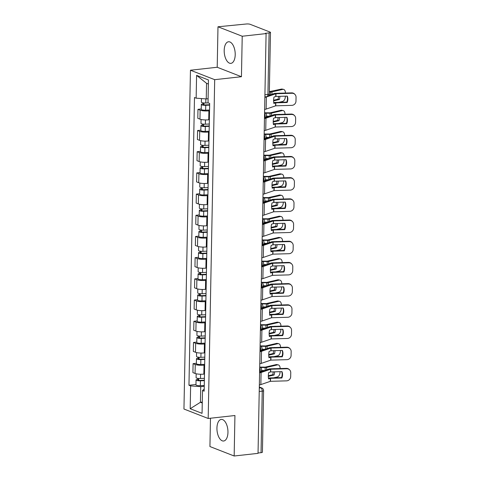 <?xml version="1.0" encoding="UTF-8"?>
<svg xmlns="http://www.w3.org/2000/svg" width="480" height="480" viewBox="0 0 480 480"><rect width="100%" height="100%" fill="white"/><g stroke="black" fill="none" stroke-linecap="round" stroke-linejoin="round"><path stroke-width="0.72" d="M227.958 432.366A10.86 5.418 -96.3 0 0 221.25 419.424A10.86 5.418 -96.3 0 0 216.936 428.064A10.86 5.418 -96.3 0 0 223.644 441.012A10.86 5.418 -96.3 0 0 227.958 432.366M235.212 54.714A10.86 5.418 -96.3 0 0 228.504 41.766A10.86 5.418 -96.3 0 0 224.19 50.412A10.86 5.418 -96.3 0 0 230.892 63.36A10.86 5.418 -96.3 0 0 235.212 54.714M210.468 418.224L209.928 446.544L234.162 456L258.036 453.36L266.094 33.588L242.22 36.234L217.986 26.778L217.206 67.26L190.458 70.224L183.954 409.026L208.188 418.482L214.692 79.674L241.446 76.716L242.22 36.234M217.986 26.778L246.282 24A2.784 0.612 1.1 0 1 250.098 24.288L270.09 32.088A2.784 0.612 1.1 0 1 270.48 32.406L269.298 93.942A2.784 0.612 -178.9 0 1 267.924 94.44L269.106 32.904A2.784 0.612 1.1 0 0 270.48 32.406M234.162 456L234.936 415.518L208.188 418.482M259.224 391.464L262.23 391.134A2.784 0.612 -178.9 0 0 263.598 390.636L262.416 452.172A2.784 0.612 -178.9 0 1 261.048 452.67L262.23 391.134A2.784 1.386 -96.3 0 0 260.868 387.864L259.302 387.252M258.042 453L261.048 452.67M269.106 32.904L265.386 33.312L266.094 33.588M209.538 110.766L208.896 110.838A6.408 1.404 -178.9 0 1 200.13 110.184L197.97 109.338L197.802 118.308L199.956 119.148A6.408 1.404 1.1 0 0 208.722 119.802L209.364 119.73M201.258 108.978L197.97 109.338M209.13 131.958L208.488 132.03A6.408 1.404 -178.9 0 1 199.722 131.376L197.568 130.53L197.394 139.5L199.548 140.34A6.408 1.404 1.1 0 0 208.314 140.994L208.962 140.922M200.85 130.17L197.568 130.53M208.722 153.15L208.08 153.222A6.408 1.404 -178.9 0 1 199.314 152.568L197.16 151.722L196.986 160.692L199.14 161.532A6.408 1.404 1.1 0 0 207.912 162.186L208.554 162.12M200.442 151.362L197.16 151.722M208.32 174.342L207.672 174.414A6.408 1.404 -178.9 0 1 198.906 173.76L196.752 172.914L196.578 181.884L198.732 182.724A6.408 1.404 1.1 0 0 207.504 183.378L208.146 183.312M200.034 172.554L196.752 172.914M207.912 195.534L207.27 195.606A6.408 1.404 -178.9 0 1 198.498 194.952L196.344 194.106L196.17 203.076L198.33 203.916A6.408 1.404 1.1 0 0 207.096 204.57L207.738 204.504M199.626 193.746L196.344 194.106M207.504 216.726L206.862 216.798A6.408 1.404 -178.9 0 1 198.09 216.144L195.936 215.304L195.768 224.268L197.922 225.108A6.408 1.404 1.1 0 0 206.688 225.762L207.33 225.696M199.224 214.938L195.936 215.304M207.096 237.918L206.454 237.99A6.408 1.404 -178.9 0 1 197.688 237.336L195.528 236.496L195.36 245.46L197.514 246.3A6.408 1.404 1.1 0 0 206.28 246.954L206.922 246.888M198.816 236.13L195.528 236.496M206.688 259.11L206.046 259.182A6.408 1.404 -178.9 0 1 197.28 258.528L195.126 257.688L194.952 266.652L197.106 267.492A6.408 1.404 1.1 0 0 205.878 268.146L206.52 268.08M198.408 257.322L195.126 257.688M206.28 280.302L205.638 280.374A6.408 1.404 -178.9 0 1 196.872 279.72L194.718 278.88L194.544 287.844L196.698 288.684A6.408 1.404 1.1 0 0 205.47 289.338L206.112 289.272M198 278.514L194.718 278.88M205.878 301.494L205.236 301.566A6.408 1.404 -178.9 0 1 196.464 300.912L194.31 300.072L194.136 309.036L196.29 309.876A6.408 1.404 1.1 0 0 205.062 310.536L205.704 310.464M197.592 299.706L194.31 300.072M205.47 322.686L204.828 322.758A6.408 1.404 -178.9 0 1 196.056 322.104L193.902 321.264L193.728 330.228L195.888 331.068A6.408 1.404 1.1 0 0 204.654 331.728L205.296 331.656M197.184 320.898L193.902 321.264M205.062 343.878L204.42 343.95A6.408 1.404 -178.9 0 1 195.654 343.296L193.494 342.456L193.326 351.42L195.48 352.26A6.408 1.404 1.1 0 0 204.246 352.92L204.888 352.848M196.782 342.09L193.494 342.456M204.654 365.07L204.012 365.142A6.408 1.404 -178.9 0 1 195.246 364.488L193.092 363.648L192.918 372.612L195.072 373.452A6.408 1.404 1.1 0 0 203.838 374.112L204.486 374.04M196.374 363.282L193.092 363.648M208.38 84.024L206.55 83.31L206.25 98.928L208.098 98.724M206.25 98.928L196.146 98.172L196.584 75.354L208.458 79.98L208.02 102.804L209.676 103.452L204.156 391.176L202.494 390.528L202.056 413.352L190.188 408.72L190.626 385.896L200.724 386.652L200.424 402.276L202.254 402.99M196.146 98.172L194.49 97.524L188.964 385.248L190.626 385.896M190.458 70.224L214.692 79.674M217.206 67.26L241.446 76.716M202.272 402.072L200.424 402.276L190.188 408.72M204.246 386.262L200.724 386.652M195.966 384.474L188.964 385.248M204.192 389.118L202.494 390.528M196.584 75.354L206.55 83.31M287.154 102.504A8.634 8.232 -43.7 0 0 287.274 96.12L275.94 96.438L274.002 97.068A8.634 4.326 98.6 0 0 273.606 100.374A8.634 4.326 98.6 0 0 273.882 103.452L275.73 102.828L287.154 102.504L286.776 102.108L275.436 102.432A2.088 0.456 1.1 0 0 274.812 102.474A2.088 0.456 1.1 0 0 274.086 102.618L273.75 102.732M264.87 97.35A6.96 1.524 1.1 0 0 266.376 96.996L275.904 93.732L292.044 93.27L291.666 92.874A4.176 3.984 -43.7 0 1 294.612 94.068L294.984 94.458A4.176 3.984 136.3 0 0 292.044 93.27M268.872 95.37L274.26 93.516A2.088 0.456 -178.9 0 1 274.986 93.372A2.088 0.456 -178.9 0 1 275.61 93.33L291.666 92.874M264.636 109.44A6.96 1.524 1.1 0 0 266.142 109.086L275.676 105.822L291.81 105.36A4.176 3.984 136.3 0 0 295.974 101.166L296.046 97.23A4.176 3.984 136.3 0 0 294.984 94.458M287.046 96.126A8.634 8.232 -43.7 0 1 286.776 102.108M269.34 91.632L281.376 89.106A4.176 2.664 -78.2 0 1 282.15 89.094L283.518 89.382A4.176 2.664 101.8 0 0 282.738 89.394L281.376 89.106M269.334 92.028L270.474 92.04A2.088 0.456 1.1 0 0 271.452 91.992A2.088 0.456 1.1 0 0 271.968 91.908L282.738 89.394M273.612 100.254L278.034 99.222L279.396 99.504L273.606 100.86M279.546 93.216A8.634 5.502 101.8 0 0 279.522 93.12L279.042 93.234M269.886 95.022L269.058 95.01M283.518 89.382A4.176 2.664 101.8 0 1 285.402 92.826L285.396 93.054M285.342 96.174L285.33 96.768A4.176 2.664 101.8 0 1 282.51 101.484L278.868 102.336M279.396 99.504A8.634 5.502 101.8 0 0 279.876 96.33M278.034 99.222A8.634 5.502 101.8 0 0 278.502 96.366M208.248 102.894L205.782 102.996A3.48 0.762 -178.9 0 1 201.384 102.18L201.456 98.574M209.652 104.736L205.26 104.916A1.668 0.366 -178.9 0 1 203.154 104.52A1.668 0.366 -178.9 0 1 203.976 104.226L204 102.966M209.646 105.144L205.74 105.306A3.48 0.762 -178.9 0 1 201.342 104.49A3.48 0.762 -178.9 0 1 203.058 103.866L203.076 102.864M209.55 110.034L205.644 110.196A3.48 0.762 -178.9 0 1 201.246 109.38L201.342 104.49M203.964 104.85L203.976 104.226L203.058 103.866M286.746 123.696A8.634 8.232 -43.7 0 0 286.866 117.312L275.448 117.636L273.594 118.26A8.634 4.326 98.6 0 0 273.204 121.566A8.634 4.326 98.6 0 0 273.474 124.644L275.406 124.02L286.746 123.696L286.368 123.3L275.034 123.624A2.088 0.456 1.1 0 0 274.404 123.666A2.088 0.456 1.1 0 0 273.678 123.81L273.342 123.924M264.462 118.542A6.96 1.524 1.1 0 0 265.968 118.188L275.502 114.924L291.636 114.462L291.258 114.066A4.176 3.984 -43.7 0 1 294.204 115.26L294.576 115.65A4.176 3.984 136.3 0 0 291.636 114.462M265.236 117.672L273.852 114.708A2.088 0.456 -178.9 0 1 274.578 114.564A2.088 0.456 -178.9 0 1 275.208 114.522L291.258 114.066M264.228 130.632A6.96 1.524 1.1 0 0 265.74 130.278L275.268 127.014L291.402 126.552A4.176 3.984 136.3 0 0 295.566 122.358L295.644 118.422A4.176 3.984 136.3 0 0 294.576 115.65M286.638 117.318A8.634 8.232 -43.7 0 1 286.368 123.3M286.338 144.888A8.634 8.232 -43.7 0 0 286.458 138.504L275.04 138.828L273.186 139.452A8.634 4.326 98.6 0 0 272.796 142.758A8.634 4.326 98.6 0 0 273.066 145.836L274.998 145.212L286.338 144.888L285.96 144.492L274.626 144.816A2.088 0.456 1.1 0 0 273.996 144.858A2.088 0.456 1.1 0 0 273.27 145.002L272.934 145.116M264.054 139.734A6.96 1.524 1.1 0 0 265.56 139.38L275.094 136.116L291.228 135.654L290.85 135.258A4.176 3.984 -43.7 0 1 293.796 136.452L294.174 136.848A4.176 3.984 136.3 0 0 291.228 135.654M264.834 138.864L273.444 135.9A2.088 0.456 -178.9 0 1 274.176 135.756A2.088 0.456 -178.9 0 1 274.8 135.714L290.85 135.258M263.826 151.824A6.96 1.524 1.1 0 0 265.332 151.47L274.86 148.206L290.994 147.744A4.176 3.984 136.3 0 0 295.158 143.556L295.236 139.614A4.176 3.984 136.3 0 0 294.174 136.848M286.23 138.51A8.634 8.232 -43.7 0 1 285.96 144.492M264.78 112.782L270.198 112.818L280.968 110.298A4.176 2.664 -78.2 0 1 281.742 110.286L283.11 110.574A4.176 2.664 101.8 0 0 282.336 110.586L280.968 110.298M265.458 113.184L270.066 113.232A2.088 0.456 1.1 0 0 271.05 113.184A2.088 0.456 1.1 0 0 271.566 113.1L282.336 110.586M273.204 121.446L277.626 120.414L278.988 120.696L273.198 122.052M279.138 114.408A8.634 5.502 101.8 0 0 279.114 114.312L278.634 114.426M269.478 116.214L266.616 116.184A8.634 8.418 -9.6 0 0 266.208 117.342M283.11 110.574A4.176 2.664 101.8 0 1 284.994 114.018L284.994 114.246M284.934 117.366L284.922 117.96A4.176 2.664 101.8 0 1 282.102 122.676L278.46 123.528M278.988 120.696A8.634 5.502 101.8 0 0 279.474 117.522M277.626 120.414A8.634 5.502 101.8 0 0 278.094 117.558M209.286 124.026L205.374 124.188A3.48 0.762 -178.9 0 1 200.982 123.372L201.054 119.472M209.25 125.928L204.858 126.108A1.668 0.366 -178.9 0 1 202.746 125.712A1.668 0.366 -178.9 0 1 203.568 125.418L203.592 124.158M209.238 126.336L205.332 126.498A3.48 0.762 -178.9 0 1 200.934 125.682A3.48 0.762 -178.9 0 1 202.65 125.058L202.668 124.056M209.148 131.226L205.236 131.388A3.48 0.762 -178.9 0 1 200.844 130.572L200.934 125.682M203.556 126.042L203.568 125.418L202.65 125.058M264.372 133.974L269.79 134.01L280.56 131.49A4.176 2.664 -78.2 0 1 281.334 131.478L282.702 131.766A4.176 2.664 101.8 0 0 281.928 131.778L280.56 131.49M265.05 134.376L269.658 134.424A2.088 0.456 1.1 0 0 270.642 134.376A2.088 0.456 1.1 0 0 271.158 134.292L281.928 131.778M272.796 142.638L277.218 141.606L278.586 141.888L272.79 143.244M278.73 135.6A8.634 5.502 101.8 0 0 278.706 135.504L278.226 135.618M269.07 137.406L266.208 137.376A8.634 8.418 -9.6 0 0 265.8 138.534M282.702 131.766A4.176 2.664 101.8 0 1 284.592 135.21L284.586 135.438M284.526 138.558L284.514 139.152A4.176 2.664 101.8 0 1 281.694 143.868L278.052 144.72M278.586 141.888A8.634 5.502 101.8 0 0 279.066 138.714M277.218 141.606A8.634 5.502 101.8 0 0 277.686 138.75M208.878 145.218L204.966 145.38A3.48 0.762 -178.9 0 1 200.574 144.564L200.646 140.664M208.842 147.12L204.45 147.3A1.668 0.366 -178.9 0 1 202.338 146.904A1.668 0.366 -178.9 0 1 203.16 146.61L203.184 145.35M208.83 147.528L204.924 147.69A3.48 0.762 -178.9 0 1 200.526 146.874A3.48 0.762 -178.9 0 1 202.242 146.25L202.26 145.248M208.74 152.418L204.828 152.58A3.48 0.762 -178.9 0 1 200.436 151.764L200.526 146.874M203.148 147.234L203.16 146.61L202.242 146.25M285.93 166.08A8.634 8.232 -43.7 0 0 286.056 159.696L274.632 160.02L272.784 160.644A8.634 4.326 98.6 0 0 272.388 163.95A8.634 4.326 98.6 0 0 272.658 167.028L274.596 166.404L285.93 166.08L285.552 165.684L274.218 166.008A2.088 0.456 1.1 0 0 273.594 166.05A2.088 0.456 1.1 0 0 272.862 166.194L272.532 166.308M263.646 160.926A6.96 1.524 1.1 0 0 265.158 160.572L274.686 157.308L290.82 156.846L290.442 156.45A4.176 3.984 -43.7 0 1 293.388 157.644L293.766 158.04A4.176 3.984 136.3 0 0 290.82 156.846M264.426 160.056L273.042 157.092A2.088 0.456 -178.9 0 1 273.768 156.948A2.088 0.456 -178.9 0 1 274.392 156.906L290.442 156.45M263.418 173.016A6.96 1.524 1.1 0 0 264.924 172.662L274.452 169.398L290.586 168.936A4.176 3.984 136.3 0 0 294.75 164.748L294.828 160.806A4.176 3.984 136.3 0 0 293.766 158.04M285.822 159.702A8.634 8.232 -43.7 0 1 285.552 165.684M285.522 187.272A8.634 8.232 -43.7 0 0 285.648 180.888L274.224 181.212L272.376 181.836A8.634 4.326 98.6 0 0 271.98 185.142A8.634 4.326 98.6 0 0 272.25 188.22L274.104 187.602L285.522 187.272L285.15 186.876L273.81 187.2A2.088 0.456 1.1 0 0 273.186 187.242A2.088 0.456 1.1 0 0 272.46 187.386L272.124 187.5M263.244 182.118A6.96 1.524 1.1 0 0 264.75 181.764L274.278 178.5L290.412 178.038L290.04 177.642A4.176 3.984 -43.7 0 1 292.98 178.836L293.358 179.232A4.176 3.984 136.3 0 0 290.412 178.038M264.018 181.248L272.634 178.284A2.088 0.456 -178.9 0 1 273.36 178.14A2.088 0.456 -178.9 0 1 273.984 178.098L290.04 177.642M263.01 194.208A6.96 1.524 1.1 0 0 264.516 193.854L274.044 190.59L290.184 190.128A4.176 3.984 136.3 0 0 294.348 185.94L294.42 181.998A4.176 3.984 136.3 0 0 293.358 179.232M285.414 180.894A8.634 8.232 -43.7 0 1 285.15 186.876M285.12 208.464A8.634 8.232 -43.7 0 0 285.24 202.08L273.822 202.404L271.968 203.028A8.634 4.326 98.6 0 0 271.572 206.34A8.634 4.326 98.6 0 0 271.848 209.412L273.696 208.794L285.12 208.464L284.742 208.068L273.402 208.392A2.088 0.456 1.1 0 0 272.778 208.434A2.088 0.456 1.1 0 0 272.052 208.578L271.716 208.692M262.836 203.31A6.96 1.524 1.1 0 0 264.342 202.956L273.87 199.692L290.01 199.23L289.632 198.834A4.176 3.984 -43.7 0 1 292.572 200.028L292.95 200.424A4.176 3.984 136.3 0 0 290.01 199.23M263.61 202.44L272.226 199.476A2.088 0.456 -178.9 0 1 272.952 199.332A2.088 0.456 -178.9 0 1 273.576 199.29L289.632 198.834M262.602 215.4A6.96 1.524 1.1 0 0 264.108 215.046L273.642 211.782L289.776 211.32A4.176 3.984 136.3 0 0 293.94 207.132L294.012 203.19A4.176 3.984 136.3 0 0 292.95 200.424M285.012 202.086A8.634 8.232 -43.7 0 1 284.742 208.068M263.97 155.166L269.382 155.202L280.152 152.682A4.176 2.664 -78.2 0 1 280.932 152.67L282.294 152.958A4.176 2.664 101.8 0 0 281.52 152.97L280.152 152.682M264.642 155.568L269.25 155.616A2.088 0.456 1.1 0 0 270.234 155.568A2.088 0.456 1.1 0 0 270.75 155.484L281.52 152.97M272.388 163.83L276.81 162.798L278.178 163.08L272.388 164.436M278.322 156.792A8.634 5.502 101.8 0 0 278.298 156.696L277.824 156.81M268.662 158.598L265.806 158.568A8.634 8.418 -9.6 0 0 265.392 159.726M282.294 152.958A4.176 2.664 101.8 0 1 284.184 156.402L284.178 156.63M284.118 159.75L284.106 160.344A4.176 2.664 101.8 0 1 281.286 165.06L277.65 165.912M278.178 163.08A8.634 5.502 101.8 0 0 278.658 159.906M276.81 162.798A8.634 5.502 101.8 0 0 277.278 159.942M208.47 166.41L204.564 166.572A3.48 0.762 -178.9 0 1 200.166 165.756L200.238 161.856M208.434 168.312L204.042 168.492A1.668 0.366 -178.9 0 1 201.93 168.096A1.668 0.366 -178.9 0 1 202.752 167.802L202.776 166.542M208.428 168.72L204.516 168.882A3.48 0.762 -178.9 0 1 200.124 168.066A3.48 0.762 -178.9 0 1 201.834 167.442L201.852 166.44M208.332 173.61L204.426 173.772A3.48 0.762 -178.9 0 1 200.028 172.956L200.124 168.066M202.74 168.426L202.752 167.802L201.834 167.442M263.562 176.358L268.98 176.394L279.75 173.874A4.176 2.664 -78.2 0 1 280.524 173.862L281.886 174.15A4.176 2.664 101.8 0 0 281.112 174.162L279.75 173.874M264.234 176.76L268.842 176.808A2.088 0.456 1.1 0 0 269.826 176.76A2.088 0.456 1.1 0 0 270.342 176.676L281.112 174.162M271.986 185.022L276.402 183.99L277.77 184.272L271.98 185.628M277.92 177.984A8.634 5.502 101.8 0 0 277.89 177.888L277.416 178.002M268.26 179.79L265.398 179.76A8.634 8.418 -9.6 0 0 264.984 180.918M281.886 174.15A4.176 2.664 101.8 0 1 283.776 177.6L283.77 177.822M283.71 180.942L283.698 181.536A4.176 2.664 101.8 0 1 280.878 186.252L277.242 187.104M277.77 184.272A8.634 5.502 101.8 0 0 278.25 181.098M276.402 183.99A8.634 5.502 101.8 0 0 276.87 181.134M208.062 187.602L204.156 187.764A3.48 0.762 -178.9 0 1 199.758 186.948L199.836 183.048M208.026 189.504L203.634 189.684A1.668 0.366 -178.9 0 1 201.522 189.288A1.668 0.366 -178.9 0 1 202.35 188.994L202.374 187.734M208.02 189.912L204.108 190.074A3.48 0.762 -178.9 0 1 199.716 189.258A3.48 0.762 -178.9 0 1 201.426 188.634L201.45 187.632M207.924 194.802L204.018 194.964A3.48 0.762 -178.9 0 1 199.62 194.148L199.716 189.258M202.338 189.618L202.35 188.994L201.426 188.634M263.154 197.55L268.5 197.598L279.342 195.066A4.176 2.664 -78.2 0 1 280.116 195.054L281.484 195.342A4.176 2.664 101.8 0 0 280.704 195.354L279.342 195.066M263.832 197.952L268.44 198A2.088 0.456 1.1 0 0 269.418 197.952A2.088 0.456 1.1 0 0 269.934 197.868L280.704 195.354M271.578 206.214L275.994 205.182L277.362 205.464L271.572 206.82M277.512 199.176A8.634 5.502 101.8 0 0 277.488 199.08L277.008 199.194M267.852 200.982L264.99 200.952A8.634 8.418 -9.6 0 0 264.576 202.11M281.484 195.342A4.176 2.664 101.8 0 1 283.368 198.792L283.362 199.014M283.302 202.134L283.296 202.728A4.176 2.664 101.8 0 1 280.476 207.444L276.834 208.296M277.362 205.464A8.634 5.502 101.8 0 0 277.842 202.29M275.994 205.182A8.634 5.502 101.8 0 0 276.462 202.326M207.654 208.794L203.748 208.956A3.48 0.762 -178.9 0 1 199.35 208.14L199.428 204.24M207.618 210.696L203.226 210.876A1.668 0.366 -178.9 0 1 201.12 210.48A1.668 0.366 -178.9 0 1 201.942 210.186L201.966 208.926M207.612 211.104L203.706 211.266A3.48 0.762 -178.9 0 1 199.308 210.45A3.48 0.762 -178.9 0 1 201.024 209.826L201.042 208.824M207.516 215.994L203.61 216.156A3.48 0.762 -178.9 0 1 199.212 215.34L199.308 210.45M201.93 210.81L201.942 210.186L201.024 209.826M284.712 229.656A8.634 8.232 -43.7 0 0 284.832 223.272L273.414 223.596L271.56 224.22A8.634 4.326 98.6 0 0 271.164 227.532A8.634 4.326 98.6 0 0 271.44 230.604L273.288 229.986L284.712 229.656L284.334 229.26L272.994 229.584A2.088 0.456 1.1 0 0 272.37 229.626A2.088 0.456 1.1 0 0 271.644 229.77L271.308 229.884M262.428 224.502A6.96 1.524 1.1 0 0 263.934 224.148L273.462 220.884L289.602 220.422L289.224 220.026A4.176 3.984 -43.7 0 1 292.17 221.22L292.542 221.616A4.176 3.984 136.3 0 0 289.602 220.422M263.202 223.632L271.818 220.668A2.088 0.456 -178.9 0 1 272.544 220.524A2.088 0.456 -178.9 0 1 273.174 220.482L289.224 220.026M262.194 236.592A6.96 1.524 1.1 0 0 263.7 236.238L273.234 232.974L289.368 232.512A4.176 3.984 136.3 0 0 293.532 228.324L293.61 224.382A4.176 3.984 136.3 0 0 292.542 221.616M284.604 223.278A8.634 8.232 -43.7 0 1 284.334 229.26M262.746 218.742L268.092 218.79L278.934 216.258A4.176 2.664 -78.2 0 1 279.708 216.246L281.076 216.534A4.176 2.664 101.8 0 0 280.302 216.546L278.934 216.258M263.424 219.144L268.032 219.192A2.088 0.456 1.1 0 0 269.016 219.144A2.088 0.456 1.1 0 0 269.532 219.06L280.302 216.546M271.17 227.406L275.592 226.374L276.954 226.656L271.164 228.012M277.104 220.368A8.634 5.502 101.8 0 0 277.08 220.272L276.6 220.386M267.444 222.174L264.582 222.144A8.634 8.418 -9.6 0 0 264.174 223.302M281.076 216.534A4.176 2.664 101.8 0 1 282.96 219.984L282.96 220.206M282.9 223.326L282.888 223.92A4.176 2.664 101.8 0 1 280.068 228.636L276.426 229.488M276.954 226.656A8.634 5.502 101.8 0 0 277.434 223.482M275.592 226.374A8.634 5.502 101.8 0 0 276.06 223.518M207.252 229.986L203.34 230.148A3.48 0.762 -178.9 0 1 198.948 229.332L199.02 225.432M207.21 231.888L202.818 232.068A1.668 0.366 -178.9 0 1 200.712 231.672A1.668 0.366 -178.9 0 1 201.534 231.378L201.558 230.118M207.204 232.296L203.298 232.458A3.48 0.762 -178.9 0 1 198.9 231.642A3.48 0.762 -178.9 0 1 200.616 231.018L200.634 230.016M207.108 237.186L203.202 237.348A3.48 0.762 -178.9 0 1 198.804 236.532L198.9 231.642M201.522 232.002L201.534 231.378L200.616 231.018M284.304 250.848A8.634 8.232 -43.7 0 0 284.424 244.464L273.006 244.794L271.152 245.412A8.634 4.326 98.6 0 0 270.762 248.724A8.634 4.326 98.6 0 0 271.032 251.802L272.88 251.178L284.304 250.848L283.926 250.452L272.592 250.776A2.088 0.456 1.1 0 0 271.962 250.818A2.088 0.456 1.1 0 0 271.236 250.962L270.9 251.076M262.02 245.694A6.96 1.524 1.1 0 0 263.526 245.34L273.06 242.076L289.194 241.614L288.816 241.218A4.176 3.984 -43.7 0 1 291.762 242.412L292.14 242.808A4.176 3.984 136.3 0 0 289.194 241.614M262.8 244.824L271.41 241.86A2.088 0.456 -178.9 0 1 272.142 241.716A2.088 0.456 -178.9 0 1 272.766 241.674L288.816 241.218M261.786 257.79A6.96 1.524 1.1 0 0 263.298 257.43L272.826 254.166L288.96 253.704A4.176 3.984 136.3 0 0 293.124 249.516L293.202 245.574A4.176 3.984 136.3 0 0 292.14 242.808M284.196 244.47A8.634 8.232 -43.7 0 1 283.926 250.452M262.338 239.934L267.69 239.982L278.526 237.456A4.176 2.664 -78.2 0 1 279.3 237.438L280.668 237.726A4.176 2.664 101.8 0 0 279.894 237.738L278.526 237.456M263.016 240.336L267.624 240.384A2.088 0.456 1.1 0 0 268.608 240.336A2.088 0.456 1.1 0 0 269.124 240.252L279.894 237.738M270.762 248.598L275.184 247.566L276.546 247.848L270.756 249.204M276.696 241.56A8.634 5.502 101.8 0 0 276.672 241.464L276.192 241.578M267.036 243.366L264.174 243.336A8.634 8.418 -9.6 0 0 263.766 244.494M280.668 237.726A4.176 2.664 101.8 0 1 282.552 241.176L282.552 241.398M282.492 244.518L282.48 245.112A4.176 2.664 101.8 0 1 279.66 249.828L276.018 250.68M276.546 247.848A8.634 5.502 101.8 0 0 277.032 244.674M275.184 247.566A8.634 5.502 101.8 0 0 275.652 244.71M206.844 251.178L202.932 251.34A3.48 0.762 -178.9 0 1 198.54 250.524L198.612 246.624M206.808 253.08L202.416 253.26A1.668 0.366 -178.9 0 1 200.304 252.864A1.668 0.366 -178.9 0 1 201.126 252.57L201.15 251.31M206.796 253.488L202.89 253.65A3.48 0.762 -178.9 0 1 198.492 252.834A3.48 0.762 -178.9 0 1 200.208 252.21L200.226 251.208M206.706 258.378L202.794 258.54A3.48 0.762 -178.9 0 1 198.402 257.724L198.492 252.834M201.114 253.194L201.126 252.57L200.208 252.21M283.896 272.04A8.634 8.232 -43.7 0 0 284.016 265.656L272.598 265.986L270.744 266.604A8.634 4.326 98.6 0 0 270.354 269.916A8.634 4.326 98.6 0 0 270.624 272.994L272.478 272.37L283.896 272.04L283.518 271.65L272.184 271.968A2.088 0.456 1.1 0 0 271.56 272.01A2.088 0.456 1.1 0 0 270.828 272.154L270.492 272.268M261.612 266.886A6.96 1.524 1.1 0 0 263.124 266.532L272.652 263.268L288.786 262.806L288.408 262.41A4.176 3.984 -43.7 0 1 291.354 263.604L291.732 264A4.176 3.984 136.3 0 0 288.786 262.806M262.392 266.016L271.002 263.052A2.088 0.456 -178.9 0 1 271.734 262.908A2.088 0.456 -178.9 0 1 272.358 262.866L288.408 262.41M261.384 278.982A6.96 1.524 1.1 0 0 262.89 278.622L272.418 275.358L288.552 274.896A4.176 3.984 136.3 0 0 292.716 270.708L292.794 266.766A4.176 3.984 136.3 0 0 291.732 264M283.788 265.662A8.634 8.232 -43.7 0 1 283.518 271.65M261.936 261.126L267.282 261.174L278.118 258.648A4.176 2.664 -78.2 0 1 278.892 258.63L280.26 258.918A4.176 2.664 101.8 0 0 279.486 258.93L278.118 258.648M262.608 261.528L267.216 261.576A2.088 0.456 1.1 0 0 268.2 261.528A2.088 0.456 1.1 0 0 268.716 261.444L279.486 258.93M270.354 269.79L274.776 268.758L276.144 269.04L270.348 270.396M276.288 262.752A8.634 5.502 101.8 0 0 276.264 262.656L275.79 262.77M266.628 264.558L263.766 264.528A8.634 8.418 -9.6 0 0 263.358 265.686M280.26 258.918A4.176 2.664 101.8 0 1 282.15 262.368L282.144 262.59M282.084 265.71L282.072 266.304A4.176 2.664 101.8 0 1 279.252 271.02L275.61 271.872M276.144 269.04A8.634 5.502 101.8 0 0 276.624 265.866M274.776 268.758A8.634 5.502 101.8 0 0 275.244 265.908M206.436 272.37L202.524 272.532A3.48 0.762 -178.9 0 1 198.132 271.716L198.204 267.816M206.4 274.272L202.008 274.452A1.668 0.366 -178.9 0 1 199.896 274.062A1.668 0.366 -178.9 0 1 200.718 273.762L200.742 272.502M206.388 274.68L202.482 274.842A3.48 0.762 -178.9 0 1 198.09 274.026A3.48 0.762 -178.9 0 1 199.8 273.402L199.818 272.4M206.298 279.57L202.386 279.732A3.48 0.762 -178.9 0 1 197.994 278.916L198.09 274.026M200.706 274.392L200.718 273.762L199.8 273.402M283.488 293.232A8.634 8.232 -43.7 0 0 283.614 286.848L272.19 287.178L270.342 287.796A8.634 4.326 98.6 0 0 269.946 291.108A8.634 4.326 98.6 0 0 270.216 294.186L272.07 293.562L283.488 293.232L283.11 292.842L271.776 293.16A2.088 0.456 1.1 0 0 271.152 293.202A2.088 0.456 1.1 0 0 270.42 293.346L270.09 293.46M261.21 288.078A6.96 1.524 1.1 0 0 262.716 287.724L272.244 284.46L288.378 283.998L288.006 283.602A4.176 3.984 -43.7 0 1 290.946 284.796L291.324 285.192A4.176 3.984 136.3 0 0 288.378 283.998M261.984 287.208L270.6 284.244A2.088 0.456 -178.9 0 1 271.326 284.1A2.088 0.456 -178.9 0 1 271.95 284.058L288.006 283.602M260.976 300.174A6.96 1.524 1.1 0 0 262.482 299.814L272.01 296.55L288.15 296.088A4.176 3.984 136.3 0 0 292.314 291.9L292.386 287.958A4.176 3.984 136.3 0 0 291.324 285.192M283.38 286.854A8.634 8.232 -43.7 0 1 283.11 292.842M261.528 282.318L266.874 282.366L277.71 279.84A4.176 2.664 -78.2 0 1 278.49 279.822L279.852 280.11A4.176 2.664 101.8 0 0 279.078 280.122L277.71 279.84M262.2 282.72L266.808 282.768A2.088 0.456 1.1 0 0 267.792 282.72A2.088 0.456 1.1 0 0 268.308 282.636L279.078 280.122M269.946 290.982L274.368 289.95L275.736 290.232L269.946 291.588M275.886 283.944A8.634 5.502 101.8 0 0 275.856 283.848L275.382 283.962M266.226 285.75L263.364 285.72A8.634 8.418 -9.6 0 0 262.95 286.878M279.852 280.11A4.176 2.664 101.8 0 1 281.742 283.56L281.736 283.782M281.676 286.902L281.664 287.496A4.176 2.664 101.8 0 1 278.844 292.212L275.208 293.064M275.736 290.232A8.634 5.502 101.8 0 0 276.216 287.058M274.368 289.95A8.634 5.502 101.8 0 0 274.836 287.1M206.028 293.562L202.122 293.724A3.48 0.762 -178.9 0 1 197.724 292.908L197.802 289.008M205.992 295.464L201.6 295.644A1.668 0.366 -178.9 0 1 199.488 295.254A1.668 0.366 -178.9 0 1 200.31 294.954L200.334 293.694M205.986 295.872L202.074 296.034A3.48 0.762 -178.9 0 1 197.682 295.218A3.48 0.762 -178.9 0 1 199.392 294.594L199.416 293.592M205.89 300.762L201.984 300.924A3.48 0.762 -178.9 0 1 197.586 300.108L197.682 295.218M200.298 295.584L200.31 294.954L199.392 294.594M283.08 314.424A8.634 8.232 -43.7 0 0 283.206 308.04L271.782 308.37L269.934 308.988A8.634 4.326 98.6 0 0 269.538 312.3A8.634 4.326 98.6 0 0 269.808 315.378L271.662 314.754L283.08 314.424L282.708 314.034L271.368 314.352A2.088 0.456 1.1 0 0 270.744 314.394A2.088 0.456 1.1 0 0 270.018 314.538L269.682 314.652M260.802 309.276A6.96 1.524 1.1 0 0 262.308 308.916L271.836 305.652L287.97 305.19L287.598 304.794A4.176 3.984 -43.7 0 1 290.538 305.988L290.916 306.384A4.176 3.984 136.3 0 0 287.97 305.19M261.576 308.4L270.192 305.436A2.088 0.456 -178.9 0 1 270.918 305.292A2.088 0.456 -178.9 0 1 271.542 305.25L287.598 304.794M260.568 321.366A6.96 1.524 1.1 0 0 262.074 321.006L271.602 317.742L287.742 317.28A4.176 3.984 136.3 0 0 291.906 313.092L291.978 309.15A4.176 3.984 136.3 0 0 290.916 306.384M282.978 308.046A8.634 8.232 -43.7 0 1 282.708 314.034M261.12 303.51L266.466 303.558L277.308 301.032A4.176 2.664 -78.2 0 1 278.082 301.014L279.444 301.302A4.176 2.664 101.8 0 0 278.67 301.314L277.308 301.032M261.792 303.912L266.406 303.96A2.088 0.456 1.1 0 0 267.384 303.912A2.088 0.456 1.1 0 0 267.9 303.828L278.67 301.314M269.544 312.174L273.96 311.142L275.328 311.424L269.538 312.78M275.478 305.142A8.634 5.502 101.8 0 0 275.448 305.04L274.974 305.154M265.818 306.942L262.956 306.912A8.634 8.418 -9.6 0 0 262.542 308.07M279.444 301.302A4.176 2.664 101.8 0 1 281.334 304.752L281.328 304.974M281.268 308.094L281.256 308.688A4.176 2.664 101.8 0 1 278.442 313.404L274.8 314.256M275.328 311.424A8.634 5.502 101.8 0 0 275.808 308.25M273.96 311.142A8.634 5.502 101.8 0 0 274.428 308.292M205.62 314.754L201.714 314.916A3.48 0.762 -178.9 0 1 197.316 314.1L197.394 310.2M205.584 316.656L201.192 316.836A1.668 0.366 -178.9 0 1 199.086 316.446A1.668 0.366 -178.9 0 1 199.908 316.146L199.932 314.886M205.578 317.064L201.666 317.226A3.48 0.762 -178.9 0 1 197.274 316.41A3.48 0.762 -178.9 0 1 198.99 315.786L199.008 314.784M205.482 321.954L201.576 322.116A3.48 0.762 -178.9 0 1 197.178 321.3L197.274 316.41M199.896 316.776L199.908 316.146L198.99 315.786M282.678 335.616A8.634 8.232 -43.7 0 0 282.798 329.232L271.38 329.562L269.526 330.18A8.634 4.326 98.6 0 0 269.13 333.492A8.634 4.326 98.6 0 0 269.406 336.57L271.254 335.946L282.678 335.616L282.3 335.226L270.96 335.544A2.088 0.456 1.1 0 0 270.336 335.586A2.088 0.456 1.1 0 0 269.61 335.73L269.274 335.844M260.394 330.468A6.96 1.524 1.1 0 0 261.9 330.108L271.428 326.844L287.568 326.382L287.19 325.986A4.176 3.984 -43.7 0 1 290.136 327.18L290.508 327.576A4.176 3.984 136.3 0 0 287.568 326.382M261.168 329.592L269.784 326.628A2.088 0.456 -178.9 0 1 270.51 326.484A2.088 0.456 -178.9 0 1 271.134 326.442L287.19 325.986M260.16 342.558A6.96 1.524 1.1 0 0 261.666 342.198L271.2 338.934L287.334 338.472A4.176 3.984 136.3 0 0 291.498 334.284L291.57 330.342A4.176 3.984 136.3 0 0 290.508 327.576M282.57 329.238A8.634 8.232 -43.7 0 1 282.3 335.226M260.712 324.702L266.058 324.75L276.9 322.224A4.176 2.664 -78.2 0 1 277.674 322.206L279.042 322.494A4.176 2.664 101.8 0 0 278.262 322.506L276.9 322.224M261.39 325.104L265.998 325.152A2.088 0.456 1.1 0 0 266.976 325.104A2.088 0.456 1.1 0 0 267.492 325.02L278.262 322.506M269.136 333.366L273.558 332.334L274.92 332.616L269.13 333.972M275.07 326.334A8.634 5.502 101.8 0 0 275.046 326.232L274.566 326.346M265.41 328.134L262.548 328.104A8.634 8.418 -9.6 0 0 262.14 329.262M279.042 322.494A4.176 2.664 101.8 0 1 280.926 325.944L280.92 326.166M280.866 329.286L280.854 329.88A4.176 2.664 101.8 0 1 278.034 334.596L274.392 335.448M274.92 332.616A8.634 5.502 101.8 0 0 275.4 329.442M273.558 332.334A8.634 5.502 101.8 0 0 274.026 329.484M205.212 335.946L201.306 336.108A3.48 0.762 -178.9 0 1 196.908 335.292L196.986 331.392M205.176 337.848L200.784 338.028A1.668 0.366 -178.9 0 1 198.678 337.638A1.668 0.366 -178.9 0 1 199.5 337.338L199.524 336.078M205.17 338.256L201.264 338.418A3.48 0.762 -178.9 0 1 196.866 337.602A3.48 0.762 -178.9 0 1 198.582 336.978L198.6 335.976M205.074 343.146L201.168 343.308A3.48 0.762 -178.9 0 1 196.77 342.492L196.866 337.602M199.488 337.968L199.5 337.338L198.582 336.978M282.27 356.808A8.634 8.232 -43.7 0 0 282.39 350.424L270.972 350.754L269.118 351.372A8.634 4.326 98.6 0 0 268.728 354.684A8.634 4.326 98.6 0 0 268.998 357.762L270.846 357.138L282.27 356.808L281.892 356.418L270.558 356.736A2.088 0.456 1.1 0 0 269.928 356.778A2.088 0.456 1.1 0 0 269.202 356.922L268.866 357.036M259.986 351.66A6.96 1.524 1.1 0 0 261.492 351.3L271.026 348.036L287.16 347.574L286.782 347.178A4.176 3.984 -43.7 0 1 289.728 348.372L290.1 348.768A4.176 3.984 136.3 0 0 287.16 347.574M260.76 350.784L269.376 347.82A2.088 0.456 -178.9 0 1 270.102 347.676A2.088 0.456 -178.9 0 1 270.732 347.634L286.782 347.178M259.752 363.75A6.96 1.524 1.1 0 0 261.264 363.39L270.792 360.126L286.926 359.664A4.176 3.984 136.3 0 0 291.09 355.476L291.168 351.534A4.176 3.984 136.3 0 0 290.1 348.768M282.162 350.43A8.634 8.232 -43.7 0 1 281.892 356.418M260.304 345.894L265.656 345.942L276.492 343.416A4.176 2.664 -78.2 0 1 277.266 343.398L278.634 343.686A4.176 2.664 101.8 0 0 277.86 343.698L276.492 343.416M260.982 346.296L265.59 346.344A2.088 0.456 1.1 0 0 266.574 346.296A2.088 0.456 1.1 0 0 267.09 346.212L277.86 343.698M268.728 354.558L273.15 353.526L274.512 353.808L268.722 355.164M274.662 347.526A8.634 5.502 101.8 0 0 274.638 347.424L274.158 347.538M265.002 349.326L262.14 349.296A8.634 8.418 -9.6 0 0 261.732 350.454M278.634 343.686A4.176 2.664 101.8 0 1 280.518 347.136L280.518 347.358M280.458 350.478L280.446 351.072A4.176 2.664 101.8 0 1 277.626 355.788L273.984 356.64M274.512 353.808A8.634 5.502 101.8 0 0 274.998 350.634M273.15 353.526A8.634 5.502 101.8 0 0 273.618 350.676M204.81 357.138L200.898 357.3A3.48 0.762 -178.9 0 1 196.506 356.484L196.578 352.584M204.774 359.04L200.382 359.22A1.668 0.366 -178.9 0 1 198.27 358.83A1.668 0.366 -178.9 0 1 199.092 358.53L199.116 357.27M204.762 359.448L200.856 359.61A3.48 0.762 -178.9 0 1 196.458 358.794A3.48 0.762 -178.9 0 1 198.174 358.17L198.192 357.174M204.672 364.338L200.76 364.5A3.48 0.762 -178.9 0 1 196.368 363.684L196.458 358.794M199.08 359.16L199.092 358.53L198.174 358.17M281.862 378A8.634 8.232 -43.7 0 0 281.982 371.616L270.564 371.946L268.71 372.57A8.634 4.326 98.6 0 0 268.32 375.876A8.634 4.326 98.6 0 0 268.59 378.954L270.522 378.324L281.862 378L281.484 377.61L270.15 377.928A2.088 0.456 1.1 0 0 269.52 377.97A2.088 0.456 1.1 0 0 268.794 378.114L268.458 378.228M259.578 372.852A6.96 1.524 1.1 0 0 261.084 372.492L270.618 369.228L286.752 368.766L286.374 368.37A4.176 3.984 -43.7 0 1 289.32 369.564L289.698 369.96A4.176 3.984 136.3 0 0 286.752 368.766M260.358 371.976L268.968 369.012A2.088 0.456 -178.9 0 1 269.7 368.868A2.088 0.456 -178.9 0 1 270.324 368.826L286.374 368.37M259.35 384.942A6.96 1.524 1.1 0 0 260.856 384.582L270.384 381.318L286.518 380.856A4.176 3.984 136.3 0 0 290.682 376.668L290.76 372.726A4.176 3.984 136.3 0 0 289.698 369.96M281.754 371.622A8.634 8.232 -43.7 0 1 281.484 377.61M259.896 367.086L265.248 367.134L276.084 364.608A4.176 2.664 -78.2 0 1 276.858 364.59L278.226 364.878A4.176 2.664 101.8 0 0 277.452 364.89L276.084 364.608M260.574 367.488L265.182 367.536A2.088 0.456 1.1 0 0 266.166 367.488A2.088 0.456 1.1 0 0 266.682 367.404L277.452 364.89M268.32 375.75L272.742 374.718L274.11 375.006L268.314 376.356M274.254 368.718A8.634 5.502 101.8 0 0 274.23 368.616L273.75 368.73M264.594 370.518L261.732 370.488A8.634 8.418 -9.6 0 0 261.324 371.646M278.226 364.878A4.176 2.664 101.8 0 1 280.116 368.328L280.11 368.55M280.05 371.67L280.038 372.264A4.176 2.664 101.8 0 1 277.218 376.98L273.576 377.832M274.11 375.006A8.634 5.502 101.8 0 0 274.59 371.826M272.742 374.718A8.634 5.502 101.8 0 0 273.21 371.868M204.402 378.33L200.49 378.492A3.48 0.762 -178.9 0 1 196.098 377.676L196.17 373.776M204.366 380.232L199.974 380.412A1.668 0.366 -178.9 0 1 197.862 380.022A1.668 0.366 -178.9 0 1 198.684 379.722L198.708 378.462M204.354 380.64L200.448 380.802A3.48 0.762 -178.9 0 1 196.05 379.986A3.48 0.762 -178.9 0 1 197.766 379.362L197.784 378.366M204.264 385.53L200.352 385.692A3.48 0.762 -178.9 0 1 195.96 384.876L196.05 379.986M198.672 380.352L198.684 379.722L197.766 379.362M259.59 372.192A2.784 1.386 -96.3 0 0 260.238 370.206A2.784 1.386 -96.3 0 0 259.68 367.746M259.998 351A2.784 1.386 -96.3 0 0 260.64 349.014A2.784 1.386 -96.3 0 0 260.082 346.554M260.406 329.808A2.784 1.386 -96.3 0 0 261.048 327.822A2.784 1.386 -96.3 0 0 260.49 325.362M260.814 308.616A2.784 1.386 -96.3 0 0 261.456 306.63A2.784 1.386 -96.3 0 0 260.898 304.17M261.222 287.424A2.784 1.386 -96.3 0 0 261.864 285.438A2.784 1.386 -96.3 0 0 261.306 282.978M261.624 266.232A2.784 1.386 -96.3 0 0 262.272 264.246A2.784 1.386 -96.3 0 0 261.714 261.786M262.032 245.04A2.784 1.386 -96.3 0 0 262.674 243.054A2.784 1.386 -96.3 0 0 262.116 240.594M262.44 223.848A2.784 1.386 -96.3 0 0 263.082 221.862A2.784 1.386 -96.3 0 0 262.524 219.402M262.848 202.656A2.784 1.386 -96.3 0 0 263.49 200.67A2.784 1.386 -96.3 0 0 262.932 198.21M263.256 181.464A2.784 1.386 -96.3 0 0 263.898 179.478A2.784 1.386 -96.3 0 0 263.34 177.018M263.664 160.272A2.784 1.386 -96.3 0 0 264.306 158.286A2.784 1.386 -96.3 0 0 263.748 155.826M264.066 139.08A2.784 1.386 -96.3 0 0 264.714 137.094A2.784 1.386 -96.3 0 0 264.156 134.634M264.474 117.888A2.784 1.386 -96.3 0 0 265.116 115.902A2.784 1.386 -96.3 0 0 264.558 113.442M259.29 388.038L260.868 387.864A2.784 2.334 111.3 0 1 261.828 387.984L259.308 387M203.838 374.112L204.012 365.142M204.246 352.92L204.42 343.95M204.654 331.728L204.828 322.758M205.062 310.536L205.236 301.566M205.47 289.338L205.638 280.374M205.878 268.146L206.046 259.182M206.28 246.954L206.454 237.99M206.688 225.762L206.862 216.798M207.096 204.57L207.27 195.606M207.504 183.378L207.672 174.414M207.912 162.186L208.08 153.222M208.314 140.994L208.488 132.03M208.722 119.802L208.896 110.838M195.48 352.26L195.654 343.296M195.888 331.068L196.056 322.104M196.29 309.876L196.464 300.912M196.698 288.684L196.872 279.72M197.106 267.492L197.28 258.528M197.514 246.3L197.688 237.336M197.922 225.108L198.09 216.144M198.33 203.916L198.498 194.952M198.732 182.724L198.906 173.76M199.14 161.532L199.314 152.568M199.548 140.34L199.722 131.376M199.956 119.148L200.13 110.184M195.072 373.452L195.246 364.488M264.876 96.876L266.82 96.66A2.784 1.386 -96.3 0 0 267.924 94.44L264.918 94.776M275.754 96.468L275.808 93.75M275.574 105.84L275.634 102.852M266.142 109.086L266.376 96.996M275.94 96.438L275.988 93.726M275.76 105.816L275.814 102.828M271.968 91.908L271.926 94.32M270.474 92.04L270.42 94.836M205.782 102.996L205.86 98.904M205.644 110.196L205.74 105.306M275.352 117.66L275.4 114.942M275.172 127.032L275.226 124.044M265.74 130.278L265.968 118.188M275.532 117.63L275.58 114.918M275.352 127.008L275.406 124.02M274.944 138.852L274.998 136.134M274.764 148.224L274.818 145.236M265.332 151.47L265.56 139.38M275.124 138.822L275.178 136.11M274.944 148.2L274.998 145.212M271.566 113.1L271.518 115.512M270.066 113.232L270.012 116.028M205.374 124.188L205.458 119.94M205.236 131.388L205.332 126.498M271.158 134.292L271.11 136.704M269.658 134.424L269.604 137.22M204.966 145.38L205.05 141.132M204.828 152.58L204.924 147.69M274.536 160.044L274.59 157.326M274.356 169.416L274.416 166.428M264.924 172.662L265.158 160.572M274.716 160.014L274.77 157.302M274.536 169.392L274.596 166.404M274.128 181.236L274.182 178.518M273.948 190.608L274.008 187.62M264.516 193.854L264.75 181.764M274.308 181.212L274.362 178.494M274.128 190.584L274.188 187.596M273.72 202.428L273.774 199.71M273.54 211.8L273.6 208.812M264.108 215.046L264.342 202.956M273.9 202.404L273.954 199.686M273.72 211.776L273.78 208.788M270.75 155.484L270.702 157.896M269.25 155.616L269.196 158.412M204.564 166.572L204.642 162.324M204.426 173.772L204.516 168.882M270.342 176.676L270.294 179.088M268.842 176.808L268.794 179.604M204.156 187.764L204.234 183.516M204.018 194.964L204.108 190.074M269.934 197.868L269.892 200.28M268.44 198L268.386 200.796M203.748 208.956L203.832 204.708M203.61 216.156L203.706 211.266M273.318 223.62L273.366 220.902M273.138 232.992L273.192 230.004M263.7 236.238L263.934 224.148M273.498 223.596L273.546 220.878M273.318 232.968L273.372 229.98M269.532 219.06L269.484 221.472M268.032 219.192L267.978 221.988M203.34 230.148L203.424 225.9M203.202 237.348L203.298 232.458M272.91 244.812L272.958 242.094M272.73 254.184L272.784 251.196M263.298 257.43L263.526 245.34M273.09 244.788L273.144 242.07M272.91 254.16L272.964 251.172M269.124 240.252L269.076 242.664M267.624 240.384L267.57 243.18M202.932 251.34L203.016 247.092M202.794 258.54L202.89 253.65M272.502 266.004L272.556 263.286M272.322 275.376L272.382 272.388M262.89 278.622L263.124 266.532M272.682 265.98L272.736 263.262M272.502 275.352L272.562 272.364M268.716 261.444L268.668 263.856M267.216 261.576L267.162 264.372M202.524 272.532L202.608 268.284M202.386 279.732L202.482 274.842M272.094 287.196L272.148 284.478M271.914 296.568L271.974 293.58M262.482 299.814L262.716 287.724M272.274 287.172L272.328 284.454M272.094 296.544L272.154 293.556M268.308 282.636L268.26 285.048M266.808 282.768L266.754 285.564M202.122 293.724L202.2 289.476M201.984 300.924L202.074 296.034M271.686 308.388L271.74 305.67M271.506 317.76L271.566 314.772M262.074 321.006L262.308 308.916M271.866 308.364L271.92 305.646M271.686 317.736L271.746 314.748M267.9 303.828L267.858 306.24M266.406 303.96L266.352 306.756M201.714 314.916L201.792 310.668M201.576 322.116L201.666 317.226M271.278 329.58L271.332 326.862M271.098 338.952L271.158 335.964M261.666 342.198L261.9 330.108M271.464 329.556L271.512 326.838M271.284 338.928L271.338 335.94M267.492 325.02L267.45 327.432M265.998 325.152L265.944 327.948M201.306 336.108L201.39 331.86M201.168 343.308L201.264 338.418M270.876 350.772L270.924 348.054M270.696 360.144L270.75 357.156M261.264 363.39L261.492 351.3M271.056 350.748L271.104 348.03M270.876 360.12L270.93 357.132M267.09 346.212L267.042 348.624M265.59 346.344L265.536 349.14M200.898 357.3L200.982 353.052M200.76 364.5L200.856 359.61M270.468 371.964L270.522 369.246M270.288 381.336L270.342 378.348M260.856 384.582L261.084 372.492M270.648 371.94L270.702 369.222M270.468 381.312L270.522 378.324M266.682 367.404L266.634 369.816M265.182 367.536L265.128 370.338M200.49 378.492L200.574 374.244M200.352 385.692L200.448 380.802M264.474 118.026A2.784 2.784 0 0 0 264.72 112.752M264.066 139.218A2.784 2.784 0 0 0 264.312 133.944M263.658 160.41A2.784 2.784 0 0 0 263.904 155.136M263.25 181.602A2.784 2.784 0 0 0 263.496 176.328M262.842 202.794A2.784 2.784 0 0 0 263.088 197.52M262.44 223.986A2.784 2.784 0 0 0 262.68 218.712M262.032 245.178A2.784 2.784 0 0 0 262.278 239.904M261.624 266.37A2.784 2.784 0 0 0 261.87 261.096M261.216 287.562A2.784 2.784 0 0 0 261.462 282.288M260.808 308.754A2.784 2.784 0 0 0 261.054 303.48M260.406 329.946A2.784 2.784 0 0 0 260.646 324.672M259.998 351.138A2.784 2.784 0 0 0 260.244 345.864M259.59 372.33A2.784 2.784 0 0 0 259.836 367.056M263.598 390.636A2.784 2.784 0 0 0 261.828 387.984M266.82 96.66A2.784 2.784 0 0 0 269.298 93.942"/></g></svg>
